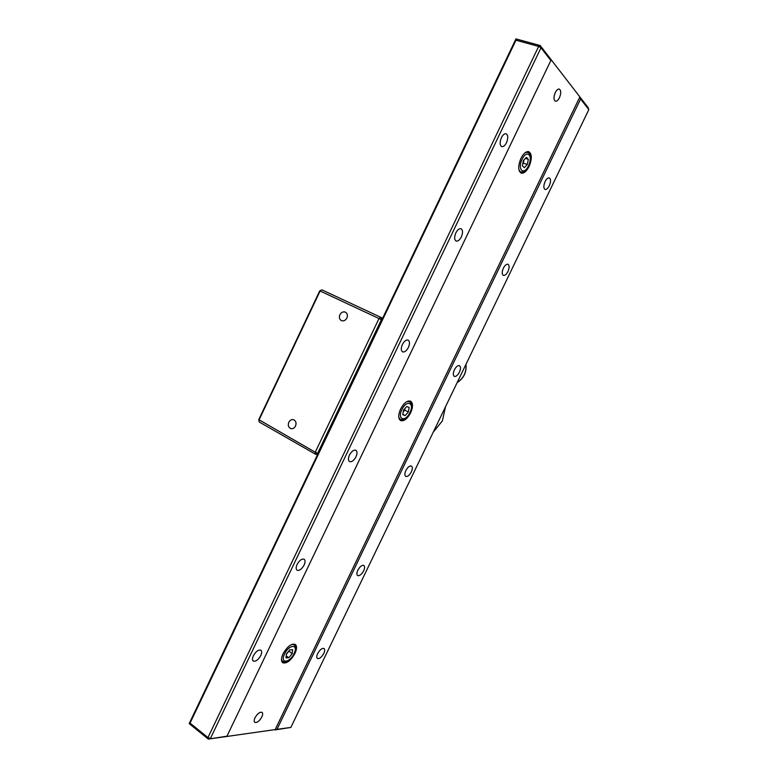 <?xml version="1.0" encoding="UTF-8"?>
<svg xmlns="http://www.w3.org/2000/svg" width="778" height="778" viewBox="0 0 778 778"><rect width="100%" height="100%" fill="white"/><g stroke="black" fill="none" stroke-linecap="round" stroke-linejoin="round"><path stroke-width="1.17" d="M455.859 232.846C457.532 229.685 459.273 228.314 461.062 228.732C462.92 230.074 463.017 232.807 461.344 236.911C459.662 240.081 457.921 241.443 456.122 241.024C454.274 239.692 454.187 236.959 455.859 232.846M402.382 344.537C404.259 341.075 406.194 339.597 408.178 340.112C409.841 341.348 409.909 343.798 408.382 347.455C406.505 350.917 404.57 352.385 402.576 351.87C400.923 350.645 400.855 348.194 402.382 344.537M349.468 455.052C351.578 451.269 353.708 449.674 355.867 450.277C357.326 451.405 357.365 453.584 355.974 456.832C353.873 460.605 351.744 462.19 349.565 461.597C348.116 460.479 348.087 458.291 349.468 455.052M297.118 564.39C299.462 560.286 301.796 558.565 304.12 559.226C305.375 560.248 305.375 562.193 304.11 565.071C301.776 569.165 299.442 570.887 297.108 570.235C295.854 569.214 295.864 567.269 297.118 564.39M501.421 137.667C502.948 134.74 504.533 133.446 506.167 133.787C508.16 135.226 508.267 138.212 506.468 142.734C504.941 145.661 503.356 146.945 501.722 146.604C499.729 145.175 499.632 142.199 501.421 137.667M454.391 369.813C456.103 366.652 457.795 365.271 459.458 365.67C460.829 366.72 460.8 368.918 459.39 372.234C457.678 375.395 455.986 376.776 454.313 376.377C452.952 375.327 452.981 373.139 454.391 369.813M503.385 268.138C504.932 265.22 506.468 263.927 507.995 264.267C509.502 265.415 509.483 267.836 507.946 271.522C506.4 274.44 504.864 275.723 503.337 275.383C501.829 274.255 501.849 271.833 503.385 268.138M357.822 570.225C359.903 566.54 361.906 564.945 363.832 565.431C364.901 566.316 364.843 568.105 363.657 570.789C361.585 574.465 359.582 576.06 357.647 575.574C356.577 574.689 356.635 572.909 357.822 570.225M545.096 181.575C546.516 178.852 547.936 177.637 549.336 177.919C550.95 179.144 550.931 181.77 549.278 185.786C547.858 188.509 546.448 189.725 545.038 189.433C543.433 188.227 543.452 185.602 545.096 181.575M317.638 653.627C319.875 649.708 322.014 648.006 324.037 648.512C324.99 649.338 324.912 650.972 323.813 653.413C321.586 657.322 319.447 659.024 317.414 658.519C316.471 657.702 316.539 656.068 317.638 653.627M405.873 470.505C407.76 467.082 409.607 465.594 411.406 466.051C412.632 467.024 412.593 468.998 411.29 471.983C409.413 475.407 407.565 476.885 405.756 476.428C404.541 475.465 404.579 473.491 405.873 470.505M283.046 653.802C287.267 646.508 291.332 643.387 295.241 644.427C297.05 645.973 296.963 648.978 294.969 653.423C290.787 660.697 286.722 663.809 282.764 662.768C280.975 661.232 281.072 658.246 283.046 653.802M400.592 409.014C403.928 402.936 407.264 400.33 410.599 401.195C413.118 403.13 413.128 406.991 410.648 412.797C407.332 418.865 403.986 421.472 400.621 420.597C398.132 418.69 398.122 414.83 400.592 409.014M520.959 158.333C523.565 153.363 526.191 151.146 528.855 151.7C532.035 154.044 532.103 158.975 529.069 166.473C526.473 171.442 523.837 173.65 521.153 173.086C518.002 170.781 517.944 165.86 520.959 158.333M254.999 717.773C257.45 713.582 259.784 711.782 262.021 712.356C262.915 713.154 262.847 714.69 261.816 716.976C259.385 721.157 257.041 722.957 254.795 722.383C253.91 721.585 253.978 720.049 254.999 717.773M555.278 92.592C556.62 89.995 557.972 88.828 559.343 89.091C561.162 90.443 561.191 93.321 559.44 97.727C558.108 100.313 556.747 101.48 555.375 101.218C553.566 99.876 553.528 97.007 555.278 92.592M253.375 655.766C255.923 651.38 258.422 649.533 260.873 650.214C261.962 651.157 261.933 652.927 260.776 655.514C258.238 659.89 255.738 661.738 253.268 661.057C252.189 660.123 252.218 658.353 253.375 655.766M515.94 38.9L540.204 45.542L538.648 46.427L515.97 40.213L190.056 723.102L207.959 737.583L538.648 46.427L540.992 47.779L210.42 738.468L207.959 737.583L208.319 739.1L189.18 723.608L515.94 38.9L515.97 40.213M550.843 60.519L540.992 47.779L540.204 45.542L550.065 58.311L550.843 60.519L226.943 736.202L208.319 739.1L276.997 729.326L580.602 98.991L579.853 96.91L588.08 107.558L588.82 109.61L580.602 98.991M190.056 723.102L189.18 723.608M276.997 729.326L290.855 727.43L588.82 109.61M290.855 727.43L275.023 729.91L579.853 96.91L550.065 58.311M226.943 736.202L224.881 736.824M339.898 314.72C338.887 317.375 339.383 319.34 341.377 320.604C343.613 321.363 345.442 320.507 346.881 318.046C347.883 315.401 347.406 313.437 345.432 312.163C343.186 311.385 341.338 312.231 339.898 314.72M288.813 422.24C287.743 425.294 288.405 427.404 290.797 428.581C292.771 429.009 294.356 428.153 295.533 426.023C296.603 422.989 295.951 420.879 293.588 419.692C291.594 419.245 290 420.091 288.813 422.24M319.729 290.865L321.868 289.834L319.729 290.865L258.753 419.624L315.236 452.222L379.003 318.542L320.108 291.001L258.986 420.062L259.259 422.007L315.43 454.187L318.134 453.409M321.868 289.834L380.743 317.288L379.003 318.542L381.376 319.69L317.628 453.282L315.236 452.222L315.43 454.187L317.502 454.722M258.753 419.624L259.259 422.007M382.63 318.26L380.743 317.288L381.833 319.923M433.288 432.091L442.371 420.898L445.551 406.68M288.239 651.721L286.411 654.123M286.44 653.89L289.805 649.834L292.664 649.756L292.178 653.705L288.832 657.741L285.964 657.848L286.44 653.89M288.862 650.972L292.178 653.705M288.823 651.322L286.401 654.24M286.197 655.854L288.832 657.741M403.51 410.152L406.7 406.515L409.111 407.439L408.353 411.97L405.192 415.608L402.761 414.713L403.51 410.152M404.968 408.489L404.706 410.094L408.353 411.97M404.706 410.094L403.247 411.757L404.92 408.547M402.819 414.373L405.192 415.608M523.954 159.976L522.845 163.331M523.4 160.579L526.395 157.36L528.34 159.334L527.299 164.489L524.323 167.698L522.359 165.763L523.4 160.579M525.461 158.362L528.34 159.334M523.983 159.947L523.341 163.137L527.299 164.489M523.341 163.137L522.758 163.759M457.211 382.494C463.707 378.186 466.606 372.166 465.925 364.425M291.974 644.369L294.026 644.69L293.121 644.058M294.006 653.646C298.917 643.96 289.105 644.106 284.573 653.948C279.652 663.79 289.62 663.303 294.006 653.646M294.24 653.549C290.991 659.919 287.101 662.574 282.579 661.495L281.48 659.569M406.972 401.565L409.413 401.613L408.285 401.04M409.899 412.554C414.878 402.732 406.612 399.415 401.934 409.559C396.936 419.575 405.357 422.532 409.899 412.554M409.413 401.613C412.243 404.054 412.457 407.711 410.064 412.593C406.991 418.224 403.733 420.49 400.271 419.391L398.793 417.416M525.296 152.595L527.698 152.313C530.975 153.674 531.296 158.216 528.641 165.928M528.544 165.743C533.591 155.775 526.949 148.841 522.126 159.296C517.039 169.487 523.847 176.052 528.544 165.743M528.641 165.938C526.152 170.645 523.487 172.638 520.647 171.909L519.033 170.265M465.983 364.308C466.761 372.185 463.814 378.293 457.153 382.611M497.638 77.265L500.604 71.051M206.569 687.178L209.37 681.304M294.249 653.539C296.175 649.688 296.097 646.742 294.026 644.69M281.578 660.775L282.472 661.426M399.133 418.797L400.271 419.391M526.473 151.895L527.61 152.284M519.51 171.52L520.647 171.909"/></g></svg>
